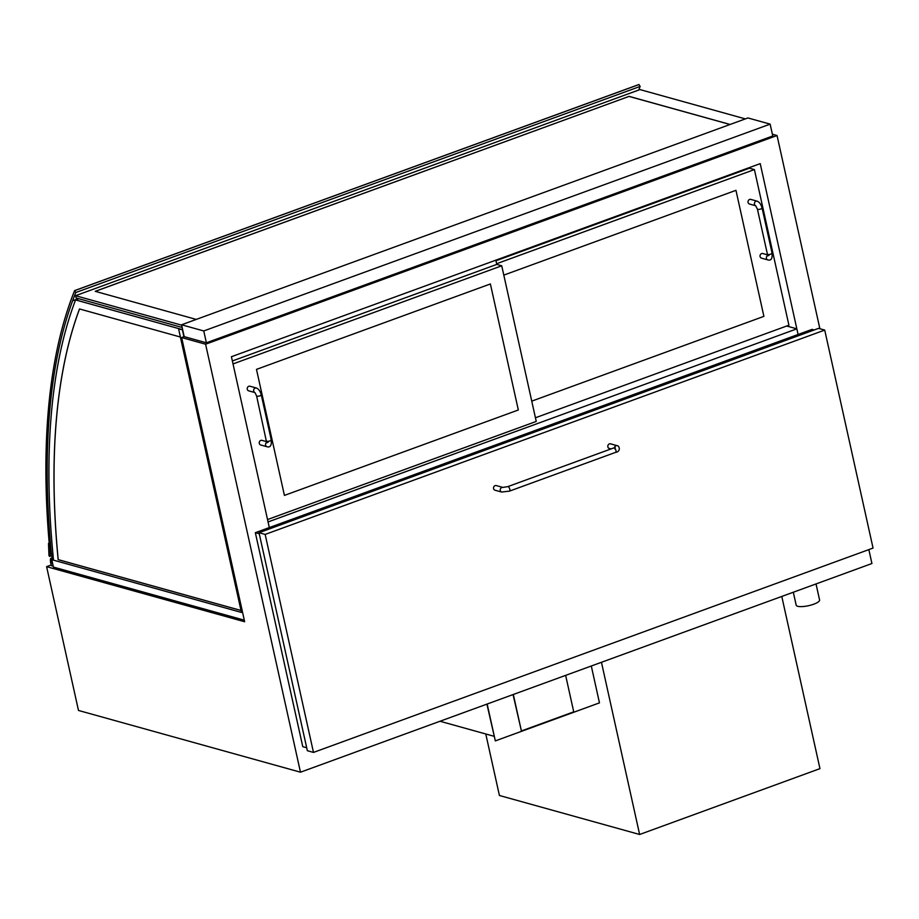 <?xml version="1.0" encoding="UTF-8"?>
<svg xmlns="http://www.w3.org/2000/svg" width="919" height="919" viewBox="0 0 919 919"><rect width="100%" height="100%" fill="white"/><g stroke="black" fill="none" stroke-linecap="round" stroke-linejoin="round"><path stroke-width="1.38" d="M485.783 733.994L499.419 795.486L639.624 834.486L601.451 662.289M781.782 596.442L819.955 768.64L639.624 834.486M816.026 583.933L819.587 599.992A11.981 3.182 167.5 0 1 811.236 605.012A11.981 3.182 167.5 0 1 797.726 606.287A11.981 3.182 167.5 0 1 796.187 605.173L793.315 592.227M796.842 328.841L268.061 521.935L269.313 527.575L231.427 356.721L760.22 163.628L798.094 334.482L796.842 328.841L786.698 326.015M51.246 564.967L46.605 566.655L244.649 621.749L181.64 337.549L205.592 344.211L777.049 135.53L772.374 134.231M184.179 336.618L181.56 324.786L203.754 330.955L206.384 342.798L184.179 336.618L181.64 337.549M46.605 566.655L78.483 710.456L300.479 772.201L205.592 344.211M300.479 772.201L871.936 563.519L868.846 549.608M819.886 328.738L777.049 135.53M824.722 330.082L818.588 328.37L259.02 532.71L307.348 750.708L313.482 752.42L873.05 548.08L824.722 330.082L265.154 534.421L313.482 752.42M259.02 532.71L265.154 534.421M95.323 291.346L629.101 96.369L730.123 124.467M196.252 319.421L95.231 291.323L629.101 96.369M182.157 327.463L76.128 297.974L75.622 295.723L181.64 325.154M745.355 118.896L639.957 89.58L75.611 295.665M629.113 96.426L730.031 124.49M244.305 620.176L53.417 567.08L51.786 559.682L241.467 612.445L178.596 328.887L182.64 329.68L75.576 299.939L78.862 298.732M51.786 559.682L53.509 559.843M182.686 329.852L178.596 328.887M183.926 336.722L182.433 329.944M75.634 299.916L182.64 329.68L75.634 299.916M241.008 610.503L180.377 337.02L79.505 308.956A604.541 260.272 -110.1 0 0 58.161 559.648L241.008 610.503M79.539 308.968A604.541 260.272 -110.1 0 0 58.207 559.625L241.008 610.469M53.532 560.176A613.524 264.144 69.9 0 1 75.576 299.939M53.095 555.65L50.108 553.606L49.098 543.049L48.5 543.52L48.983 555.616L49.5 556.397L49.511 554.961L52.337 556.925L52.555 559.223A2.7 1.16 -110.1 0 0 51.855 559.062A2.7 1.16 -110.1 0 0 51.418 560.992A2.7 1.16 -110.1 0 0 52.659 563.669M53.325 559.786L53.279 557.58M52.728 563.979A2.998 1.287 69.9 0 1 51.303 559.338L50.694 558.373A8.214 3.538 -110.1 0 0 51.51 565.736L53.222 566.219M50.694 558.373L52.406 557.741M52.888 553.445L51.395 553.985A615.914 265.177 69.9 0 1 72.601 300.823L78.552 298.652M72.601 300.823L78.483 298.629L72.612 300.777A615.914 265.177 69.9 0 1 75.795 292.518L74.634 290.645A618.315 266.211 -110.1 0 0 50.131 553.123L51.395 553.985M75.795 292.518L640.141 86.432A615.914 265.177 -110.1 0 0 638.716 90.028M640.141 86.432L638.958 84.514L74.611 290.599A618.372 266.234 -110.1 0 0 50.108 553.1L50.131 553.123A618.315 266.211 69.9 0 1 74.634 290.645L638.981 84.559L74.611 290.599M814.2 329.978L812.063 329.381L255.344 532.675L302.776 746.676L306.693 747.756M255.344 532.675L259.25 533.767M611.009 448.943L609.136 448.426A2.401 2.068 -74.5 0 1 610.423 443.808L617.143 445.681C619.463 445.589 621.072 451.677 615.592 452.366A2.401 1.034 69.9 0 0 615.937 450.448A2.401 1.034 69.9 0 0 613.949 447.863L615.19 447.277L614.777 448.954M509.436 491.137A2.401 1.034 69.9 0 0 509.781 489.207A2.401 1.034 69.9 0 0 507.793 486.633L502.854 487.415L496.134 485.542A2.401 2.068 105.5 0 0 494.847 490.16L501.567 492.033L509.436 491.137L615.592 452.366M495.961 260.766L749.444 168.2L749.318 167.603M503.807 275.114L735.958 190.336L763.896 316.366L531.745 401.143L763.896 316.366L735.958 190.336L503.807 275.114M749.444 168.2L754.407 169.578L496.616 263.719M535.432 417.777L788.916 325.211L754.407 169.578M495.835 260.169L496.777 264.408L232.369 360.96M284.419 495.41L256.481 369.381L490.39 283.96L518.327 409.989L284.419 495.41L518.327 409.989L490.39 283.96L256.481 369.381L284.419 495.41M496.777 264.408L501.74 265.798L233.024 363.924M267.532 519.557L536.248 421.43L501.74 265.798M767.572 255.505A2.401 2.068 -74.5 0 0 767.779 259.893L761.357 258.113A2.401 2.068 -74.5 0 1 762.644 253.495L767.526 254.85M761.794 207.878A2.401 0.632 167.5 0 1 762.092 208.096C761.047 204.294 759.37 201.973 757.061 201.146L750.639 199.366A2.401 2.068 105.5 0 0 749.353 203.984L755.682 205.741M266.751 442.326A2.401 2.068 -74.5 0 0 266.969 446.726L260.548 444.934A2.401 2.068 -74.5 0 1 261.823 440.316L266.717 441.683M256.252 387.979L249.83 386.187A2.401 2.068 105.5 0 0 248.544 390.805L254.873 392.562A2.401 2.068 105.5 0 1 256.252 387.979C258.561 388.806 260.238 391.126 261.283 394.929A2.401 0.632 167.5 0 1 259.618 395.928A2.401 0.632 167.5 0 1 256.918 396.192A2.401 0.632 167.5 0 1 256.608 395.963L266.705 442.774L268.256 442.108M206.384 342.798L772.764 135.978L770.133 124.134L747.94 117.954L181.56 324.786M203.754 330.955L770.133 124.134M494.043 736.28L439.994 721.254M486.909 704.126L495.33 740.898L599.464 702.863L591.296 665.999M487.162 704.034L495.33 740.898M513.066 694.569L521.406 730.95L573.732 711.846L565.644 675.373M513.319 694.477L521.406 730.95M49.615 556.052L50.568 555.708M614.455 447.668A2.401 2.068 -74.5 0 1 617.143 445.681M502.854 487.415L502.854 487.415A2.401 2.068 105.5 0 0 501.567 492.033M771.788 252.989A2.401 0.632 167.5 0 1 772.098 253.207A2.401 0.632 167.5 0 1 770.432 254.218A2.401 0.632 167.5 0 1 767.733 254.471A2.401 0.632 167.5 0 1 767.422 254.241L767.514 255.941L769.065 255.275M767.779 259.893C771.087 260.87 772.523 258.641 772.098 253.207L762.092 208.096A2.401 0.632 167.5 0 1 760.427 209.107A2.401 0.632 167.5 0 1 757.727 209.36A2.401 0.632 167.5 0 1 757.417 209.141L767.422 254.241M757.061 201.146A2.401 2.068 105.5 0 0 755.671 205.73L757.417 209.141M270.979 439.81A2.401 0.632 167.5 0 1 271.289 440.04A2.401 0.632 167.5 0 1 269.623 441.04A2.401 0.632 167.5 0 1 266.912 441.304A2.401 0.632 167.5 0 1 266.613 441.074M260.985 394.699A2.401 0.632 167.5 0 1 261.283 394.929L271.289 440.04C271.714 445.474 270.278 447.702 266.969 446.726M51.855 559.062L52.509 558.821M49.5 556.397L50.855 555.903M507.793 486.633L613.949 447.863M254.965 392.597L256.608 395.963"/></g></svg>
